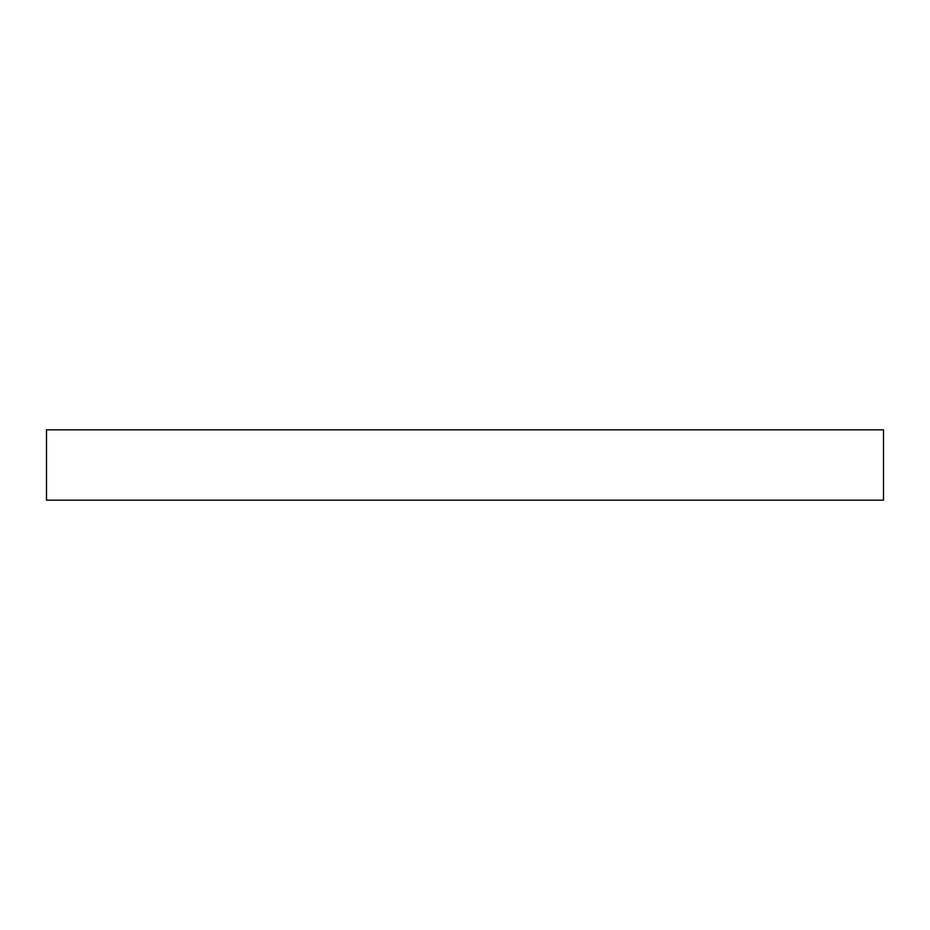 <?xml version="1.0" encoding="UTF-8"?>
<svg xmlns="http://www.w3.org/2000/svg" width="930" height="930" viewBox="0 0 930 930"><rect width="100%" height="100%" fill="white"/><g stroke="black" fill="none" stroke-linecap="round" stroke-linejoin="round"><path stroke-width="1.4" d="M883.5 429.834L883.5 500.166L46.5 500.166L46.5 429.834L883.5 429.834"/></g></svg>
